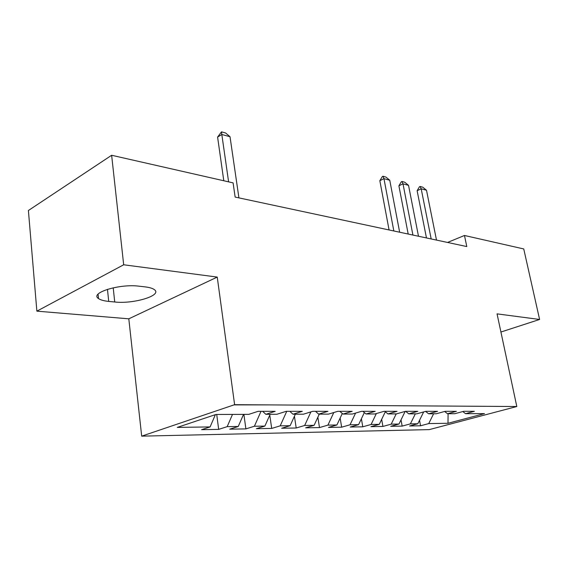 <?xml version="1.0" encoding="UTF-8"?>
<svg xmlns="http://www.w3.org/2000/svg" width="568" height="568" viewBox="0 0 568 568"><rect width="100%" height="100%" fill="white"/><g stroke="black" fill="none" stroke-linecap="round" stroke-linejoin="round"><path stroke-width="0.85" d="M141.688 436.146L429.273 429.614L516.809 406.525L234.612 404.679L141.688 436.146L128.808 318.818L217.246 277.077L123.682 264.78L36.87 311.15L128.808 318.818M36.87 311.15L28.4 210.508L111.64 155.27L123.682 264.78M448.095 413.738L447.982 423.288L484.483 413.618L465.561 413.681L474.372 411.31L463.694 411.31L454.833 413.717L447.52 413.738L456.402 411.317L445.213 411.317L436.281 413.774L428.613 413.795L437.573 411.317L425.83 411.317L416.827 413.831L408.775 413.859L417.814 411.317L405.474 411.317L396.407 413.902L387.944 413.923L397.046 411.317L384.075 411.317L374.937 413.965L366.04 413.994L375.207 411.317L361.546 411.324L352.352 414.036L342.98 414.065L352.195 411.324L337.79 411.324L328.545 414.115L318.662 414.143L327.928 411.324L312.712 411.324L303.426 414.193L292.981 414.221L302.29 411.324L286.201 411.324L276.879 414.278L265.831 414.306L275.168 411.331L258.12 411.331L248.777 414.363L215.904 414.47L177.273 427.413L210.11 426.916L201.604 429.678L218.673 429.373L227.179 426.653L238.248 426.483L229.735 429.174L245.894 428.89L254.4 426.241L264.88 426.078L256.381 428.698L271.703 428.428L280.194 425.844L290.134 425.695L281.657 428.251L296.205 427.995L304.668 425.475L314.111 425.325L305.655 427.825L319.493 427.576L327.921 425.12L336.902 424.978L328.489 427.42L341.652 427.186L350.044 424.779L358.593 424.651L350.222 427.029L362.774 426.809L371.117 424.459L379.268 424.339L370.94 426.66L382.917 426.447L391.21 424.154L398.992 424.033L390.72 426.312L402.158 426.106L410.401 423.863L417.828 423.749L409.613 425.979L420.547 425.78L419.532 420.313M447.982 423.288L428.733 423.579L420.547 425.78M111.64 155.27L233.093 182.875L235.145 197.075L466.79 246.562L464.475 235.479L447.548 242.451M417.828 423.749L423.678 411.921M410.401 423.863L415.329 413.838M465.561 413.681L462.792 411.559M398.992 424.033L405.161 411.41M391.21 424.154L396.201 413.902M447.52 413.738L444.623 411.48M379.268 424.339L385.331 411.764M371.117 424.459L376.35 413.554M428.613 413.795L425.574 411.388M358.593 424.651L364.351 412.567M350.044 424.779L355.582 413.085M408.775 413.859L405.637 411.317M336.902 424.978L342.298 413.483M327.921 425.12L333.792 412.531M387.944 413.923L384.792 411.317M314.111 425.325L319.28 414.143M304.668 425.475L310.909 411.885M366.04 413.994L362.874 411.324M290.134 425.695L295.353 414.214M280.194 425.844L286.748 411.324M342.98 414.065L339.799 411.324M264.88 426.078L270.148 414.299M254.4 426.241L261.01 411.331M318.662 414.143L315.481 411.324M238.248 426.483L243.551 414.377M227.179 426.653L232.504 414.413M292.981 414.221L289.801 411.324M210.11 426.916L215.386 414.64M265.831 414.306L262.657 411.331M500.919 332.031L539.6 319.464L523.746 248.947L464.475 235.479M217.246 277.077L234.612 404.679M539.6 319.464L497.05 313.87L516.809 406.525M428.733 423.579L433.611 413.781M139.032 286.187C119.642 283.546 89.311 292.989 98.512 298.562C100.493 299.975 103.894 300.919 108.722 301.409L114.729 301.991C133.764 304.228 162.817 295.339 154.333 289.63C152.586 288.317 149.498 287.401 145.074 286.875L139.032 286.187M218.673 429.373L216.72 414.462M245.894 428.89L243.892 414.377M271.703 428.428L269.772 415.137M296.205 427.995L294.423 416.266M319.493 427.576L317.853 417.231M341.652 427.186L340.154 418.055M362.774 426.809L361.404 418.758M382.917 426.447L381.668 419.354M402.158 426.106L401.029 419.873M228.606 181.859L221.818 134.495L217.594 137.073L221.506 131.854L225.602 132.983L230.019 136.725L238.922 197.884M223.792 180.766L217.594 137.073M230.019 136.725L221.818 134.495L221.506 131.854M393.83 230.977L383.961 178.664L379.836 180.681L382.328 176.598L383.01 176.257L385.913 177.06L389.762 180.248L399.652 232.22M389.073 229.955L379.836 180.681M389.762 180.248L383.961 178.664L383.01 176.257M412.922 235.053L402.996 183.847L398.892 185.807L401.306 181.803L401.988 181.476L404.757 182.236L408.541 185.36L418.488 236.238M408.186 234.037L398.892 185.807M408.541 185.36L402.996 183.847L401.988 181.476M431.176 238.951L421.193 188.81L417.125 190.706L419.461 186.78L420.135 186.467L422.791 187.199L426.504 190.252L436.494 240.086M426.461 237.942L417.125 190.706M426.504 190.252L421.193 188.81L420.135 186.467M107.458 289.304L108.722 301.409M113.217 287.798L114.729 301.991M98.072 294.181L98.512 298.562"/></g></svg>
